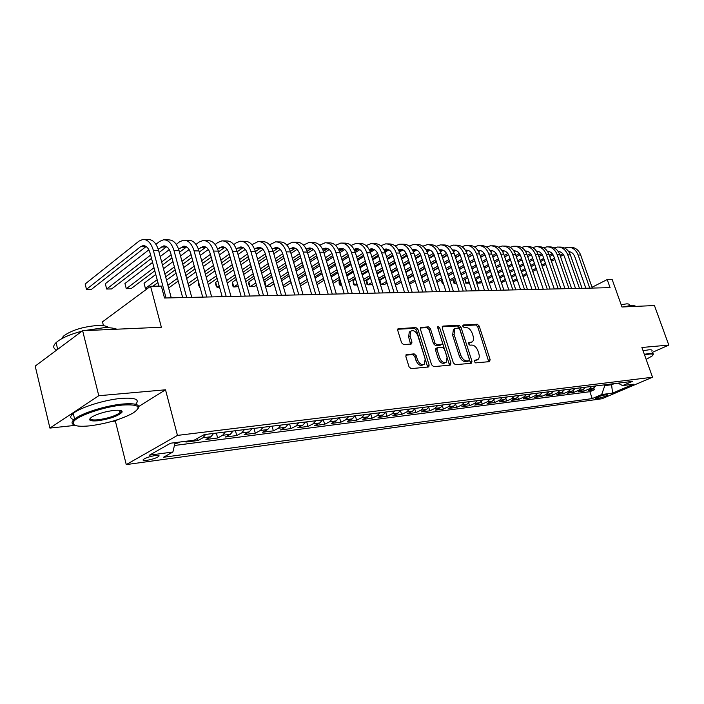 <?xml version="1.0" encoding="UTF-8"?>
<svg xmlns="http://www.w3.org/2000/svg" width="704" height="704" viewBox="0 0 704 704"><rect width="100%" height="100%" fill="white"/><g stroke="black" fill="none" stroke-linecap="round" stroke-linejoin="round"><path stroke-width="1.06" d="M474.302 361.627L475.658 362.886L489.482 361.645L490.151 359.647L479.16 326.022L477.259 324.236L463.382 324.984L462.889 326.348L464.235 327.615L466.057 327.518C468.723 327.73 470.774 329.657 472.208 333.274L473.123 336.09C473.889 338.738 473.616 340.666 472.287 341.88L468.758 342.654L468.574 343.93L469.929 345.189L471.742 345.057C474.408 345.242 476.458 347.151 477.902 350.794L478.826 353.628C479.618 356.374 479.31 358.354 477.91 359.577L474.505 360.316L474.302 361.627M146.802 460.346C151.95 459.474 155.883 458.207 158.585 456.562C159.817 455.479 158.752 455.136 155.39 455.514C150.242 456.386 146.291 457.644 143.554 459.298C142.305 460.398 143.396 460.75 146.802 460.346M406.701 354.42L405.847 356.55L409.015 366.758L411.127 368.65L428.815 366.916L429.123 364.998L417.938 329.428L415.879 327.545L398.015 328.75L397.778 330.554L401.57 342.769L403.674 344.67L411.673 343.93L411.946 342.074L410.062 336.072L410.731 331.206C413.494 329.806 415.853 331.267 417.824 335.597L425.19 359.049L424.38 364.162C421.643 365.394 419.329 363.906 417.454 359.682L416.214 355.731L414.128 353.848L406.014 354.781M652.282 352.405L668.8 345.092L654.447 305.554L621.966 306.988L612.163 279.497L607.2 279.567L610.078 287.663L164.507 298.003L161.339 286.106L150.55 286.264L102.494 321.816L103.47 325.697M138.767 406.472L165.519 389.796L98.78 395.727L82.632 330.704L161.366 327.246L150.55 286.264M165.519 389.796L177.452 435.406L652.538 377.23L601.929 398.763L126.262 464.596L177.452 435.406M668.8 345.092L641.898 347.486L652.538 377.23M453.367 362.877L455.356 364.698L471.258 363.273L471.97 361.24L460.909 327.034L458.973 325.222L443.01 326.084L442.244 328.073L453.367 362.877M450.199 365.156L433.673 366.634L431.622 364.778L420.438 329.287L420.684 327.492L428.41 326.867L430.434 328.733L434.94 342.936L436.955 344.793L442.121 344.265L442.394 342.426L437.712 327.738L437.879 326.489L439.648 327.633L450.956 363.088L450.199 365.156M98.78 395.727L49.914 428.085L35.2 366.098L82.632 330.704M174.9 443.467L177.769 443.098L177.566 442.323M187.792 441.021L185.935 442.05L198.009 440.51L197.437 438.372M205.647 434.43L202.99 437.747L210.927 436.744L205.938 439.49L217.659 437.994L216.339 433.101M225.333 431.983L222.666 435.257L230.375 434.289L225.359 437.008L236.755 435.547L235.435 430.725M244.455 429.598L241.78 432.846L249.278 431.895L244.235 434.588L255.314 433.171L253.994 428.419M263.05 427.293L260.357 430.496L267.643 429.572L262.592 432.238L273.363 430.857L272.043 426.175M281.116 425.049L278.423 428.208L285.507 427.31L280.438 429.95L290.919 428.613L289.608 423.993M298.698 422.858L295.988 425.99L302.878 425.11L297.81 427.733L308.009 426.422L306.698 421.863M315.797 420.737L313.086 423.826L319.792 422.972L314.714 425.568L324.641 424.292L323.33 419.795M332.446 418.669L329.727 421.722L336.257 420.895L331.17 423.456L340.842 422.224L339.539 417.789M348.647 416.654L345.928 419.672L352.29 418.862L347.204 421.406L356.62 420.2L355.318 415.826M364.434 414.691L361.715 417.674L367.91 416.891L362.824 419.408L372.002 418.229L370.709 413.908M379.817 412.782L377.098 415.73L383.134 414.964L378.048 417.454L386.998 416.31L385.757 412.236M394.812 410.916L392.084 413.829L397.98 413.09L392.885 415.554L401.614 414.436L400.453 410.652M409.429 409.094L406.71 411.981L412.447 411.259L407.361 413.706L415.879 412.614L414.788 409.077M423.685 407.326L420.966 410.177L426.571 409.473L421.485 411.893L429.792 410.828L428.762 407.528M437.598 405.601L434.878 408.417L440.343 407.73L435.266 410.133L443.379 409.094L442.402 405.997M451.167 403.911L448.457 406.701L453.79 406.023L448.721 408.408L456.641 407.396L455.717 404.483M464.42 402.266L461.71 405.029L466.919 404.369L461.859 406.727L469.594 405.733L468.714 402.987M477.365 400.655L474.654 403.392L479.741 402.741L474.69 405.082L482.249 404.114L481.413 401.518M490.002 399.089L487.291 401.79L492.272 401.157L487.23 403.48L494.613 402.53L493.812 400.074M502.348 397.549L499.646 400.224L504.513 399.608L499.479 401.905L506.695 400.981L505.93 398.649M514.413 396.053L511.72 398.702L516.472 398.094L511.456 400.374L518.514 399.467L517.774 397.25M526.214 394.583L523.521 397.206L528.167 396.616L523.16 398.878L530.059 397.989L529.355 395.868M537.75 393.149L535.066 395.745L539.607 395.173L534.618 397.408L541.367 396.546L540.69 394.522M549.032 391.75L546.348 394.319L550.801 393.756L545.82 395.974L552.42 395.129L551.769 393.184M560.067 390.377L557.392 392.92L561.748 392.374L556.776 394.574L563.244 393.738L562.61 391.882M570.865 389.03L568.198 391.556L572.458 391.019L567.503 393.193L573.83 392.383L573.223 390.597M581.434 387.719L578.776 390.218L582.947 389.69L578.01 391.855L584.206 391.054L589.134 388.907L591.782 386.434M583.616 389.338L584.206 391.054M606.892 394.689L604.718 394.979C600.741 395.815 597.661 396.906 595.478 398.262L598.594 398.226C602.562 397.39 605.634 396.29 607.798 394.944L606.892 394.689M175.094 442.64L172.911 452.003L163.434 457.274L592.249 398.596L601.674 394.557L604.806 385.598L604.551 384.85M172.911 452.003L149.494 455.145L170.57 443.212L194.137 440.211L204.213 434.606L632.394 381.383L622.565 385.598L633.389 384.217L612.568 393.096L601.674 394.557M174.434 445.482L589.882 391.706L594.361 389.761L588.289 390.535L593.217 388.388L595.857 385.924M578.776 390.218L573.83 392.383M568.198 391.556L563.244 393.738M557.392 392.92L552.42 395.129M546.348 394.319L541.367 396.546M535.066 395.745L530.059 397.989M523.521 397.206L518.514 399.467M511.72 398.702L506.695 400.981M499.646 400.224L494.613 402.53M487.291 401.79L482.249 404.114M474.654 403.392L469.594 405.733M461.71 405.029L456.641 407.396M448.457 406.701L443.379 409.094M434.878 408.417L429.792 410.828M420.966 410.177L415.879 412.614M406.71 411.981L401.614 414.436M392.084 413.829L386.998 416.31M377.098 415.73L372.002 418.229M361.715 417.674L356.62 420.2M345.928 419.672L340.842 422.224M329.727 421.722L324.641 424.292M313.086 423.826L308.009 426.422M295.988 425.99L290.919 428.613M278.423 428.208L273.363 430.857M260.357 430.496L255.314 433.171M241.78 432.846L236.755 435.547M222.666 435.257L217.659 437.994M202.99 437.747L198.009 440.51M179.626 442.059L177.769 443.098M604.806 385.598L611.767 384.727L614.302 383.636M611.503 383.979L612.568 393.096M111.786 421.45L115.359 421.062L126.262 464.596M49.914 428.085L75.099 425.383M607.2 279.567L592.02 287.276M593.789 388.098L594.361 389.761M589.882 391.706L592.249 398.596M618.077 383.17L622.565 385.598M582.947 389.69L585.596 387.2M572.458 391.019L575.115 388.502M561.748 392.374L564.414 389.84M550.801 393.756L553.476 391.195M539.607 395.173L542.291 392.586M528.167 396.616L530.86 394.002M516.472 398.094L519.165 395.463M504.513 399.608L507.206 396.942M492.272 401.157L494.974 398.464M479.741 402.741L482.451 400.022M466.919 404.369L469.638 401.614M453.79 406.023L456.509 403.251M440.343 407.73L443.062 404.914M426.571 409.473L429.29 406.63M412.447 411.259L415.175 408.382M397.98 413.09L400.699 410.186M383.134 414.964L385.862 412.025M367.91 416.891L370.638 413.917M352.29 418.862L355.018 415.862M336.257 420.895L338.976 417.859M319.792 422.972L322.511 419.901M302.878 425.11L305.589 422.004M285.507 427.31L288.209 424.169M267.643 429.572L270.336 426.386M249.278 431.895L251.962 428.674M230.375 434.289L233.05 431.024M210.927 436.744L213.585 433.435M115.359 421.062L117.577 419.681M474.223 360.862L477.145 359.955M471.451 342.311L468.486 343.218M488.761 361.715L477.726 326.77L475.834 324.984L462.792 325.697M470.562 363.334L459.474 327.8L457.53 325.987L442.174 326.823M468.934 360.721L469.427 359.295L459.721 329.217L458.357 327.95L454.846 328.671L454.062 334.4L460.715 355.098C462.185 358.811 464.27 360.738 466.998 360.888L468.934 360.721L467.852 361.258M454.652 328.856L453.411 329.437L452.619 335.157L454.062 334.4M467.474 361.451L465.538 361.618C462.81 361.478 460.724 359.55 459.263 355.837L452.619 335.157M420.376 328.011L426.967 327.65L428.41 326.867M441.804 344.432L440.167 345.224L435.503 345.558L433.488 343.702L428.991 329.516L426.967 327.65M449.539 365.218L437.65 327.501M439.639 357.764C441.443 361.847 443.661 363.326 446.283 362.208L447.084 357.157L444.497 349.026L442.49 347.186L437.316 347.723L437.043 349.58L439.639 357.764L438.178 358.512C439.982 362.586 442.2 364.074 444.822 362.956L445.491 362.613M436.19 348.313L435.582 350.337L437.043 349.58M438.178 358.512L435.582 350.337M423.465 364.628L422.91 364.91C420.174 366.15 417.859 364.663 415.985 360.448L414.753 356.497L412.667 354.614L405.821 355.15M410.362 331.408L409.288 331.998L408.619 336.855L410.062 336.072M410.538 344.203L408.619 336.855M427.689 367.171L416.495 330.22L414.436 328.337L397.725 329.252M569.298 247.254L570.469 247.28C575.186 247.271 578.582 249.841 580.668 255.006L592.31 288.077M564.696 248.037L567.908 247.227C572.625 247.218 576.03 249.806 578.116 254.98L589.767 288.138M585.834 288.226L574.798 256.749C573.566 253.607 571.534 251.882 568.691 251.583L568.894 251.592M569.712 251.733L568.938 251.944M562.795 253.766L560.032 255.262M554.462 258.28L551.03 260.146M545.389 263.208L541.807 265.153M536.096 268.25L532.365 270.274M526.583 273.407L522.694 275.519M516.842 278.696L512.794 280.896M563.543 254.778L560.446 256.45M554.875 259.468L551.434 261.334M545.794 264.387L542.212 266.332M536.501 269.421L532.77 271.445M526.979 274.578L523.09 276.681M517.229 279.858L513.181 282.049M646.158 359.392L652.062 356.022C653.937 354.42 653.11 353.76 649.572 354.059L644.556 354.904M644.345 354.323L649.81 353.39C652.828 353.126 653.919 353.558 653.101 354.693M622.846 306.944L632.535 305.228L636.222 306.354M621.148 304.709L626.542 303.873C628.76 303.802 629.605 304.26 629.068 305.237M643.078 350.777L648.542 349.853C651.561 349.598 652.661 350.046 651.842 351.19M89.804 425.85C106.841 423.562 121.167 419.364 132.766 413.239C142.305 406.842 138.89 404.114 122.531 405.046C104.183 406.595 76.586 416.046 73.559 421.775C71.79 425.674 77.211 427.038 89.804 425.85M73.929 424.776C72.019 423.949 71.562 422.743 72.565 421.159L74.615 419.065C81.629 413.142 106.269 405.434 122.76 404.017C135.59 403.049 140.659 404.633 137.958 408.76M97.768 420.79C89.206 421.388 87.428 419.998 92.435 416.627C98.446 413.53 105.679 411.453 114.136 410.388C120.164 409.886 122.742 410.564 121.871 412.421C117.735 416.196 109.701 418.977 97.768 420.79M90.191 418.246C90.015 419.769 92.611 420.279 97.979 419.786C107.624 418.431 114.963 416.099 120.006 412.773L120.903 411.822L120.868 410.59M83.978 330.642L103.497 327.765C109.446 327.536 113.872 328.011 116.776 329.199M61.758 338.694L63.386 336.204C71.157 330.361 82.491 326.797 97.39 325.494C103.453 325.301 107.246 326.058 108.768 327.756M73.894 419.663C69.872 418.519 69.661 416.442 73.242 413.415C80.238 407.431 104.852 399.74 121.334 398.385C135.291 397.461 140.061 399.423 135.643 404.29M122.091 411.585L121.114 411.954M120.692 412.113L119.909 412.403M56.144 350.469L64.108 344.52M56.514 349.994C52.941 348.313 52.8 345.858 56.074 342.628C61.081 338.237 69.749 334.4 82.086 331.109M558.923 247.069L560.146 247.086C564.872 247.078 568.278 249.682 570.372 254.892L582.067 288.314M554.233 247.887L557.524 247.042C562.258 247.034 565.673 249.638 567.767 254.866L579.471 288.376M575.529 288.464L564.441 256.661C563.174 253.422 561.088 251.68 558.175 251.425M559.363 251.592L558.457 251.856M552.279 253.713L549.349 255.306M543.726 258.386L540.153 260.339M534.459 263.454L530.737 265.487M524.964 268.638L521.083 270.758M515.24 273.953L511.201 276.17M505.278 279.4L501.072 281.706M501.389 282.665L505.683 280.597M553.027 254.76L549.78 256.529M544.148 259.6L540.575 261.554M534.873 264.669L531.15 266.702M525.378 269.843L521.497 271.964M515.645 275.158L511.606 277.367M548.328 246.866L549.595 246.893C554.338 246.884 557.762 249.515 559.865 254.778L571.613 288.561M543.558 247.738L546.929 246.84C551.672 246.831 555.095 249.471 557.207 254.751L568.964 288.622M565.004 288.71L553.872 256.564C552.57 253.229 550.422 251.469 547.43 251.275L547.923 251.302M548.794 251.451L547.765 251.777M541.534 253.66L538.446 255.358M532.761 258.491L529.047 260.542M523.292 263.71L519.42 265.848M513.586 269.06L509.555 271.278M503.65 274.534L499.444 276.848M493.46 280.148L489.086 282.559M489.183 282.858L491.225 282.832L493.865 281.371M542.282 254.742L538.877 256.617M533.192 259.75L529.47 261.791M523.714 264.959L519.842 267.089M514.008 270.301L509.969 272.518M504.064 275.766L499.858 278.08M537.504 246.673L538.833 246.699C543.585 246.682 547.017 249.339 549.129 254.663L560.93 288.807M532.646 247.588L536.105 246.646C540.866 246.638 544.298 249.295 546.41 254.637L558.228 288.869M554.259 288.957L543.074 256.467C541.728 253.026 539.519 251.249 536.466 251.126M537.997 251.31L536.835 251.698M530.552 253.607L527.296 255.42M521.558 258.606L517.695 260.753M511.878 263.991L507.857 266.226M501.961 269.5L497.772 271.823M491.797 275.141L487.432 277.57M481.378 280.931L477.567 283.052L480.33 283.008L481.791 282.19M531.309 254.734L527.745 256.714M521.998 259.899L518.126 262.046M512.31 265.267L508.288 267.502M502.383 270.776L498.194 273.099M492.219 276.408L487.846 278.837M476.309 279.215L477.567 283.052L476.599 282.77M476.247 279.25L475.966 280.861M526.451 246.47L527.833 246.497C532.602 246.479 536.043 249.172 538.164 254.549L550.018 289.062M521.497 247.438L525.043 246.444C529.813 246.435 533.262 249.119 535.383 254.522L547.254 289.124M543.268 289.212L532.039 256.37C530.649 252.824 528.387 251.029 525.254 250.976L526.046 250.994M526.97 251.161L525.668 251.627M519.341 253.563L515.909 255.482M510.101 258.738L506.088 260.99M500.21 264.282L496.03 266.622M490.072 269.966L485.716 272.404M479.679 275.792L475.138 278.335M469.014 281.758L466.391 283.228L469.436 283.061M520.089 254.734L516.358 256.819M510.55 260.066L506.537 262.31M500.658 265.602L496.47 267.942M490.512 271.278L486.147 273.715M480.102 277.094L475.561 279.629M465.098 279.286L466.391 283.228L465.274 282.902L465.08 279.294M515.152 246.259L516.595 246.286C521.374 246.277 524.832 248.987 526.962 254.426L538.868 289.318M510.11 247.28L513.744 246.233C518.531 246.224 521.99 248.943 524.119 254.399L536.034 289.379M532.048 289.476L520.766 256.274C519.341 252.622 517.026 250.809 513.823 250.826L513.806 250.826M515.706 251.011L514.263 251.557M507.874 253.519L504.266 255.561M498.397 258.878L494.226 261.237M488.286 264.59L483.938 267.054M477.91 270.459L473.387 273.011M467.28 276.47L462.554 279.136M456.368 282.63L454.986 283.413L456.614 283.386M508.631 254.734L504.724 256.934M498.863 260.242L494.683 262.601M488.734 265.954L484.387 268.409M478.359 271.806L473.827 274.366M467.72 277.807L462.994 280.474M453.675 279.382L454.986 283.413L453.886 283.078L453.358 281.477L453.675 279.382L455.057 278.599M461.234 275.088L465.942 272.404M472.041 268.937L476.564 266.367M482.574 262.944L486.913 260.471M492.844 257.101L496.927 254.778M502.63 251.53L503.254 251.178M503.606 246.048L505.111 246.074C509.907 246.066 513.374 248.811 515.504 254.302L527.463 289.582M498.467 247.13L502.198 246.022C506.994 246.013 510.462 248.758 512.609 254.276L524.577 289.652M520.573 289.74L509.238 256.168C507.813 252.481 505.49 250.642 502.278 250.659L502.102 250.677M504.196 250.862L502.603 251.495M496.162 253.484L492.36 255.649M486.429 259.028L482.099 261.501M476.089 264.924L471.566 267.502M465.476 270.978L460.768 273.662M454.59 277.182L449.689 279.981M496.91 254.742L492.835 257.066M486.904 260.436L482.566 262.909M476.546 266.323L472.032 268.902M465.934 272.369L461.226 275.044M455.039 278.564L450.129 281.362M442.024 279.532L443.335 283.598L442.253 283.263L441.725 281.644L442.112 279.479M448.36 275.889L453.262 273.082M459.422 269.544L464.121 266.842M470.202 263.358L474.716 260.762M480.709 257.321L484.986 254.866M490.75 251.557L492.034 250.818M491.814 245.828L493.372 245.863C498.177 245.846 501.653 248.618 503.8 254.179L515.803 289.854M486.561 246.981L490.398 245.81C495.202 245.793 498.687 248.574 500.834 254.153L512.855 289.925M508.834 290.013L497.455 256.062C496.021 252.331 493.698 250.483 490.477 250.501L490.134 250.527M492.43 250.703L490.688 251.451M484.176 253.44L480.19 255.737M474.197 259.186L469.682 261.782M463.61 265.276L458.911 267.986M452.751 271.533L447.858 274.349M441.61 277.939L436.515 280.878M484.933 254.751L480.674 257.198M474.672 260.647L470.166 263.234M464.086 266.728L459.386 269.421M453.218 272.958L448.325 275.774M442.068 279.365L436.964 282.295M435.186 276.751L440.273 273.794M446.512 270.186L451.396 267.353M457.547 263.789L462.229 261.078M468.292 257.558L472.762 254.971M478.597 251.592L480.401 250.545L478.5 251.398M479.741 245.608L481.369 245.643C486.182 245.626 489.676 248.433 491.832 254.056L503.888 290.127M474.39 246.822L478.324 245.582C483.146 245.573 486.631 248.38 488.796 254.021L500.861 290.198M496.839 290.294L485.408 255.957C483.974 252.19 481.642 250.307 478.412 250.325L477.902 250.386M471.918 253.414L467.729 255.842M461.674 259.371L456.993 262.09M450.842 265.654L445.966 268.497M439.736 272.114L434.641 275.07M428.322 278.74L423.016 281.829M472.674 254.778L468.23 257.356M462.167 260.867L457.477 263.586M451.326 267.15L446.442 269.975M440.211 273.592L435.116 276.54M428.798 280.21L423.482 283.29M421.696 277.658L426.985 274.56M433.294 270.864L438.372 267.898M444.594 264.255L449.46 261.404M455.594 257.822L460.249 255.094M466.171 251.636L468.23 250.43M467.403 245.388L469.093 245.414C473.924 245.397 477.418 248.239 479.582 253.924L491.691 290.409M461.947 246.673L465.986 245.362C470.818 245.344 474.311 248.186 476.476 253.889L488.594 290.479M484.563 290.576L473.088 255.851C471.645 252.032 469.304 250.14 466.066 250.158L465.388 250.246M468.09 250.386L466.03 251.354M459.386 253.387L454.986 255.966M448.862 259.556L443.995 262.416M437.782 266.059L432.705 269.034M426.404 272.738L421.115 275.836M414.718 279.594L409.2 282.823M409.622 284.143L415.202 281.107M460.134 254.804L455.497 257.514M449.363 261.105L444.497 263.956M438.275 267.599L433.198 270.565M426.888 274.261L421.599 277.358M407.871 278.617L413.38 275.361M419.76 271.594L425.04 268.47M431.332 264.757L436.392 261.765M442.596 258.104L447.445 255.235M453.455 251.689L455.778 250.316M454.784 245.15L456.544 245.186C461.375 245.168 464.886 248.037 467.051 253.792L479.204 290.699M449.205 246.514L453.358 245.124C458.198 245.106 461.701 247.984 463.874 253.757L476.045 290.778M471.997 290.866L460.486 255.737C459.034 251.882 456.685 249.955 453.446 249.982L452.584 250.105M455.506 250.219L453.27 251.31M446.556 253.361L441.945 256.089M435.75 259.767L430.69 262.768M424.406 266.49L419.126 269.614M412.755 273.398L407.255 276.654M400.778 280.491L395.05 283.888M395.199 284.381L397.399 284.346L401.271 282.049M447.295 254.839L442.464 257.699M436.26 261.36L431.2 264.352M424.908 268.074L419.637 271.198M413.248 274.965L407.748 278.221M393.712 279.638L399.441 276.223M405.9 272.369L411.391 269.086M417.754 265.294L423.016 262.152M429.29 258.403L434.342 255.394M440.431 251.75L443.036 250.202M441.866 244.913L443.696 244.948C448.545 244.93 452.056 247.834 454.23 253.651L466.435 290.998M436.172 246.365L440.44 244.886C445.289 244.869 448.8 247.782 450.982 253.616L463.188 291.069M459.14 291.166L447.586 255.622C446.125 251.715 443.775 249.779 440.528 249.797L439.49 249.973M442.631 250.052L440.202 251.275M433.418 253.343L428.595 256.238M422.33 259.987L417.067 263.138M410.705 266.948L405.222 270.23M398.772 274.094L393.052 277.526M386.505 281.442L381.234 284.601L384.498 284.548L387.006 283.052M434.157 254.883L429.123 257.893M422.858 261.642L417.586 264.783M411.224 268.585L405.742 271.858M399.282 275.722L393.562 279.136M380.31 284.275L381.234 284.601L379.896 280.306L385.158 277.13M391.697 273.187L397.408 269.746M403.841 265.857L409.314 262.557M415.659 258.729L420.913 255.57M427.099 251.838L429.986 250.096M379.896 280.306L379.72 282.366M428.639 244.675L430.549 244.71C435.398 244.684 438.918 247.623 441.109 253.51L453.358 291.298M422.822 246.206L427.214 244.649C432.071 244.622 435.591 247.57 437.782 253.475L450.032 291.377M445.975 291.474L434.377 255.508C432.916 251.557 430.558 249.594 427.31 249.612L426.078 249.85M429.449 249.885L426.835 251.24M419.971 253.334L414.92 256.397M408.575 260.234L403.11 263.542M396.678 267.441L390.975 270.89M384.446 274.842L378.506 278.441M371.87 282.454L367.972 284.812L371.316 284.759L372.381 284.117M420.702 254.945L415.466 258.104M409.121 261.941L403.647 265.241M397.214 269.13L391.503 272.571M384.974 276.522L379.016 280.113M366.643 280.474L367.972 284.812L366.995 284.451L366.643 280.474L370.524 278.098M377.142 274.067L383.082 270.442M389.594 266.473L395.287 263.006M401.702 259.09L407.158 255.763M413.442 251.926L416.627 249.99M415.105 244.42L417.085 244.464C421.951 244.438 425.48 247.412 427.671 253.37L439.965 291.614M409.156 246.057L413.67 244.394C418.537 244.376 422.066 247.35 424.257 253.334L436.559 291.694M432.494 291.782L420.851 255.385C419.39 251.39 417.032 249.401 413.776 249.427L412.35 249.726M415.95 249.709L413.134 251.222M406.199 253.334L400.91 256.573M394.495 260.498L388.819 263.974M382.307 267.96L376.376 271.594M369.767 275.634L363.581 279.426M356.866 283.536L354.42 285.032L357.315 284.988M406.921 255.015L401.474 258.342M395.05 262.258L389.365 265.734M382.853 269.711L376.922 273.328M370.304 277.367L364.109 281.151M353.082 280.641L354.42 285.032L353.461 284.671L353.082 280.641L355.529 279.127M362.226 275L368.394 271.19M374.994 267.124L380.908 263.472M387.402 259.468L393.078 255.974M399.45 252.041L402.943 249.894M401.236 244.165L403.304 244.209C408.17 244.182 411.708 247.192 413.908 253.22L426.237 291.931M395.155 245.907L399.81 244.147C404.677 244.121 408.214 247.13 410.414 253.185L422.761 292.01M418.686 292.107L407 255.262C405.53 251.214 403.172 249.207 399.907 249.234L398.288 249.603M402.134 249.533L399.098 251.205M392.084 253.334L386.558 256.766M380.072 260.779L374.158 264.44M367.576 268.523L361.407 272.342M354.719 276.487L348.286 280.465M341.484 284.68L340.551 285.261L341.66 285.243M392.797 255.094L387.13 258.597M380.635 262.601L374.722 266.253M368.13 270.327L361.962 274.138M355.265 278.274L348.823 282.251M339.214 280.808L340.551 285.261L339.618 284.891L339.082 283.114L339.214 280.808L340.146 280.227M346.931 275.994L353.346 271.99M360.026 267.828L366.177 263.982M372.75 259.882L378.646 256.203M385.106 252.173L388.916 249.797M387.042 243.91L389.189 243.945C394.055 243.927 397.593 246.963 399.802 253.07L412.183 292.257M380.811 245.758L385.607 243.883C390.474 243.857 394.02 246.91 396.229 253.026L408.61 292.336M404.536 292.433L392.814 255.138C391.345 251.046 388.969 249.005 385.713 249.031L383.891 249.498M387.974 249.348L384.718 251.196M377.626 253.352L371.844 256.978M365.279 261.087L359.137 264.942M352.466 269.122L346.06 273.143M339.284 277.385L332.596 281.582M378.33 255.191L372.434 258.87M365.86 262.979L359.718 266.825M353.038 270.996L346.623 275M339.847 279.242L333.15 283.422M325.477 285.12L324.922 283.272M331.232 277.059L337.911 272.844M344.67 268.576L351.067 264.537M357.729 260.33L363.854 256.458M370.401 252.331L374.546 249.709M372.486 243.637L374.722 243.681C379.597 243.654 383.143 246.734 385.352 252.912L397.769 292.591M366.106 245.608L371.052 243.61C375.927 243.593 379.474 246.673 381.682 252.877L394.108 292.67M390.034 292.767L378.277 255.006C376.798 250.862 374.422 248.802 371.158 248.829L369.125 249.401M373.463 249.172L369.978 251.196M362.798 253.378L356.761 257.206M350.117 261.422L343.728 265.478M336.978 269.764L330.317 273.997M323.453 278.353L316.492 282.77M363.493 255.297L357.368 259.169M350.715 263.384L344.326 267.423M337.568 271.7L330.889 275.924M324.025 280.271L317.055 284.68M315.128 278.203L322.08 273.759M328.926 269.386L335.579 265.126M342.32 260.823L348.691 256.74M355.318 252.498L359.814 249.63M357.57 243.364L359.894 243.408C364.769 243.382 368.324 246.497 370.542 252.754L382.994 292.934M351.032 245.458L356.136 243.338C361.011 243.311 364.558 246.435 366.775 252.718L379.236 293.022M375.162 293.11L363.37 254.874C361.882 250.677 359.515 248.591 356.242 248.618L353.998 249.313M358.6 248.978L354.869 251.205M347.591 253.414L341.299 257.462M334.567 261.791L327.923 266.059M321.094 270.459L314.151 274.912M307.208 279.382L299.957 284.038M300.511 285.903L307.798 281.371M348.286 255.42L341.915 259.503M335.183 263.815L328.53 268.074M321.693 272.466L314.75 276.91M298.602 279.426L305.835 274.745M312.77 270.248L319.686 265.769M326.506 261.342L333.142 257.048M339.847 252.701L344.705 249.559M342.267 243.082L344.696 243.135C349.571 243.1 353.126 246.259 355.353 252.595L367.84 293.286M335.57 245.318L340.833 243.056C345.708 243.03 349.263 246.198 351.49 252.551L363.986 293.374M359.902 293.471L348.075 254.742C346.597 250.492 344.221 248.38 340.956 248.406L338.483 249.242M343.358 248.794L339.363 251.222M331.998 253.466L325.424 257.743M318.622 262.178L311.705 266.684M304.788 271.198L297.563 275.898M290.532 280.491L282.99 285.402M283.219 286.185L285.595 286.141L291.13 282.55M332.684 255.561L326.066 259.864M319.246 264.29L312.33 268.778M305.404 273.275L298.179 277.974M281.635 280.738L289.159 275.792M296.182 271.181L303.38 266.455M310.288 261.914L317.187 257.391M323.981 252.93L329.208 249.498M326.586 242.801L329.111 242.845C333.986 242.818 337.533 246.013 339.768 252.428L352.29 293.647M319.704 245.177L325.151 242.774C330.026 242.739 333.573 245.942 335.808 252.384L348.339 293.735M344.256 293.832L332.402 254.602C330.906 250.298 328.53 248.16 325.274 248.186L322.573 249.181M327.721 248.6L323.453 251.258M315.99 253.528L309.144 258.051M302.245 262.61L295.055 267.362M288.05 271.99L280.535 276.954M273.407 281.67L266.156 286.458L270.09 286.396L274.023 283.809M316.686 255.719L309.795 260.251M302.896 264.801L295.698 269.535M288.675 274.155L281.16 279.11M264.801 281.741L266.156 286.458L265.364 286.062L264.801 281.741L272.034 276.927M279.154 272.184L286.642 267.194M293.638 262.539L300.81 257.761M307.692 253.176L313.298 249.445M310.482 242.502L313.113 242.554C317.988 242.519 321.543 245.758 323.778 252.252L336.327 294.017M303.424 245.045L309.056 242.475C313.922 242.449 317.478 245.687 319.713 252.208L332.279 294.105M328.187 294.202L316.307 254.461C314.82 250.096 312.444 247.931 309.179 247.958L306.24 249.137M311.678 248.398L307.12 251.31M299.561 253.607L292.424 258.394M285.437 263.076L277.957 268.092M270.855 272.853L263.041 278.098M255.816 282.938L250.184 286.713L254.214 286.651L256.45 285.155M300.256 255.895L293.093 260.682M286.106 265.346L278.617 270.354M271.506 275.097L263.683 280.324M248.829 281.943L250.184 286.713L249.427 286.317L248.882 284.407L248.829 281.943L254.443 278.142M261.659 273.266L269.456 267.995M276.54 263.208L284.002 258.166M290.972 253.458L296.974 249.41M293.964 242.202L296.701 242.246C301.576 242.22 305.122 245.494 307.366 252.076L319.95 294.395M286.713 244.913L292.538 242.176C297.396 242.141 300.951 245.423 303.195 252.032L315.779 294.492M311.705 294.589L299.79 254.311C298.302 249.894 295.926 247.702 292.662 247.729L289.467 249.093M295.222 248.195L290.356 251.372M282.691 253.704L275.255 258.773M268.18 263.586L260.392 268.884M253.202 273.777L245.062 279.321M237.732 284.302L233.807 286.977L238.383 286.607M283.395 256.089L275.942 261.149M268.866 265.945L261.07 271.234M253.862 276.118L245.714 281.635M232.452 282.146L233.807 286.977L233.086 286.572L232.54 284.645L232.452 282.146L236.368 279.453M243.681 274.437L251.803 268.866M258.975 263.947L266.746 258.614M273.803 253.774L280.201 249.383M277.006 241.886L279.858 241.938C284.715 241.903 288.27 245.221 290.514 251.9L303.116 294.782M269.544 244.798L275.572 241.859C280.43 241.824 283.985 245.159 286.229 251.856L298.839 294.888M294.765 294.976L282.832 254.162C281.336 249.682 278.969 247.465 275.713 247.491L272.246 249.066M278.318 247.993L273.126 251.46M265.364 253.827L257.611 259.186M250.448 264.132L242.343 269.738M235.057 274.78L226.582 280.641M219.155 285.771L217.017 287.25L219.551 287.206M266.077 256.318L258.324 261.659M251.152 266.596L243.038 272.184M235.734 277.209L227.251 283.052M215.662 282.357L217.017 287.25L215.785 284.882L215.662 282.357L217.791 280.87M225.201 275.704L233.658 269.808M240.926 264.739L249.014 259.107M256.159 254.126L262.979 249.374M259.582 241.569L262.557 241.622C267.406 241.586 270.952 244.948 273.205 251.715L285.833 295.187M251.909 244.684L258.157 241.542C263.006 241.507 266.552 244.878 268.805 251.671L281.433 295.284M277.367 295.381L265.417 254.003C263.921 249.471 261.545 247.218 258.298 247.245L254.549 249.049M260.964 247.79L255.429 251.566M247.553 253.968L239.483 259.635M232.223 264.739L223.793 270.67M216.401 275.862L207.574 282.066M248.292 256.564L240.214 262.214M232.945 267.3L224.506 273.214M217.105 278.388L208.261 284.574M198.44 282.568L199.804 287.531L198.607 285.129L198.686 282.392M206.193 277.077L215.002 270.829M222.376 265.61L230.798 259.644M238.031 254.514L245.274 249.383M241.683 241.243L244.781 241.296C249.621 241.261 253.167 244.666 255.411 251.522L268.066 295.601M233.781 244.578L236.342 242.73L240.266 241.217C245.098 241.173 248.644 244.596 250.888 251.478L263.542 295.706M259.477 295.794L247.518 253.845C246.013 249.251 243.646 246.963 240.407 246.998L236.359 249.049M243.135 247.579L237.23 251.698M229.24 254.135L220.845 260.137M213.497 265.399L204.706 271.674M197.217 277.033L188.021 283.606M230.006 256.846L221.602 262.821M214.236 268.066L205.436 274.331M197.938 279.664L188.725 286.22M186.648 278.555L195.826 271.946M203.298 266.552L212.062 260.234M219.393 254.945L227.075 249.41M223.291 240.9L226.512 240.962C231.343 240.918 234.881 244.376 237.134 251.328L249.788 296.023M215.142 244.49L217.958 242.422L221.874 240.874C226.697 240.83 230.234 244.306 232.478 251.275L245.142 296.129M241.094 296.226L229.117 253.686C227.621 249.022 225.254 246.708 222.024 246.743L217.65 249.066M224.814 247.368L218.53 251.847M210.417 254.329L201.678 260.691M194.225 266.112L185.073 272.774M177.478 278.3L167.895 285.278M211.209 257.154L202.453 263.498M194.99 268.902L185.83 275.537M178.218 281.054L168.626 288.006M166.531 280.174L176.088 273.152M183.665 267.59L192.799 260.894M200.226 255.438L208.366 249.462M204.371 240.557L207.742 240.618C212.546 240.574 216.075 244.077 218.328 251.126L231 296.454M195.976 244.411L199.065 242.097L202.963 240.53C207.768 240.486 211.297 243.998 213.541 251.073L226.222 296.569M222.174 296.666L210.197 253.519C208.692 248.785 206.334 246.435 203.122 246.479L198.405 249.102M205.973 247.157L199.294 252.023M191.057 254.549L181.958 261.298M174.398 266.904L164.868 273.97M157.168 279.682L145.402 288.402L147.708 288.367M191.866 257.506L182.758 264.229M175.19 269.817L165.642 276.857M157.925 282.55L152.944 286.229M144.047 283.246L145.402 288.402L144.047 283.246L155.778 274.472M163.469 268.726L172.973 261.606M180.514 255.974L189.103 249.55M184.914 240.196L188.426 240.258C193.213 240.214 196.733 243.769 198.986 250.923L211.666 296.903M176.246 244.35L179.634 241.762L183.506 240.17C188.294 240.126 191.814 243.69 194.066 250.87L206.738 297.018M202.717 297.114L190.731 253.343C189.235 248.547 186.877 246.162 183.674 246.206L178.605 249.154M186.595 246.937L179.494 252.234M171.134 254.804L161.656 261.967M154 267.758L126.298 288.71L131.12 288.631L154.81 270.811M171.97 257.893L162.474 265.038M124.942 283.483L126.298 288.71L124.942 283.483L152.574 262.407M160.213 256.573L169.286 249.656M164.894 239.826L168.555 239.897C173.325 239.844 176.836 243.452 179.08 250.703L191.761 297.37M155.936 244.306L159.641 241.419L163.495 239.8C168.256 239.756 171.767 243.373 174.011 250.65L186.692 297.484M182.679 297.581L170.694 253.167C169.198 248.301 166.857 245.881 163.662 245.925L158.215 249.234M166.654 246.717L159.122 252.481M150.63 255.086L106.665 289.027L111.619 288.948L151.492 258.333M105.31 283.73L106.665 289.027L105.31 283.73L148.87 249.806M144.285 239.448L148.104 239.518C152.847 239.466 156.341 243.126 158.585 250.492L171.257 297.845M158.884 286.15L150.075 252.982C148.579 248.046 146.238 245.59 143.07 245.634L140.554 246.708L86.486 289.353L85.14 283.985L139.066 241.067L142.894 239.422C147.629 239.378 151.122 243.038 153.366 250.43L166.038 297.968M146.133 246.506L91.582 289.274L86.486 289.353L85.14 283.985M589.134 388.907L593.217 388.388M598.136 396.898L598.594 398.226M596.165 397.795L596.411 398.526M475.147 360.782L476.608 360.052M469.436 343.147L470.879 342.408M475.834 324.984L477.259 324.236M477.726 326.77L479.16 326.022M488.699 360.369L490.151 359.647M442.358 326.427L443.01 326.084M457.53 325.987L458.973 325.222M459.474 327.8L460.909 327.034M470.51 361.97L471.97 361.24M459.263 355.837L460.715 355.098M465.538 361.618L466.998 360.888M420.561 327.633L421.256 327.254M428.991 329.516L430.434 328.733M433.488 343.702L434.94 342.936M435.503 345.558L436.955 344.793M440.167 345.224L441.628 344.467M438.205 328.407L439.648 327.633M449.495 363.818L450.956 363.088M412.667 354.614L414.128 353.848M414.753 356.497L416.214 355.731M415.985 360.448L417.454 359.682M410.494 342.857L411.946 342.074M397.901 328.891L398.64 328.478M414.436 328.337L415.879 327.545M416.495 330.22L417.938 329.428M427.654 365.746L429.123 364.998M580.668 255.006L578.116 254.98M570.372 254.892L567.767 254.866M559.865 254.778L557.207 254.751M549.129 254.663L546.41 254.637M538.164 254.549L535.383 254.522M526.962 254.426L524.119 254.399M515.504 254.302L512.609 254.276M503.8 254.179L500.834 254.153M491.832 254.056L488.796 254.021M478.87 251.178L478.377 251.17M479.582 253.924L476.476 253.889M466.602 251.02L465.846 251.011M467.051 253.792L463.874 253.757M454.045 250.853L453.015 250.835M454.23 253.651L450.982 253.616M441.197 250.686L439.894 250.668M441.109 253.51L437.782 253.475M428.05 250.51L426.448 250.492M427.671 253.37L424.257 253.334M414.586 250.334L412.685 250.307M413.908 253.22L410.414 253.185M400.805 250.149L398.578 250.122M399.802 253.07L396.229 253.026M386.69 249.964L384.12 249.929M385.352 252.912L381.682 252.877M372.231 249.77L369.31 249.735M370.542 252.754L366.775 252.718M357.403 249.577L354.112 249.533M355.353 252.595L351.49 252.551M342.214 249.374L338.527 249.322M339.768 252.428L335.808 252.384M326.63 249.172L322.67 249.119M323.778 252.252L319.713 252.208M310.64 248.961L306.583 248.899M307.366 252.076L303.195 252.032M294.237 248.741L290.074 248.688M290.514 251.9L286.229 251.856M277.402 248.521L273.126 248.459M273.205 251.715L268.805 251.671M260.11 248.292L255.719 248.23M255.411 251.522L250.888 251.478M242.352 248.054L237.838 247.993M237.134 251.328L232.478 251.275M224.101 247.817L219.454 247.755M218.328 251.126L213.541 251.073M205.339 247.562L200.561 247.5M198.986 250.923L194.066 250.87M186.041 247.306L181.13 247.245M179.08 250.703L174.011 250.65M166.188 247.051L161.137 246.981M158.585 250.492L153.366 250.43M145.754 246.778L140.554 246.708M158.286 455.391L158.585 456.562M467.764 361.337L469.049 360.703M453.411 329.437L454.846 328.671M435.864 348.489L437.316 347.723M409.288 331.998L410.731 331.206M73.242 413.415L74.615 419.065M120.006 412.773L119.381 410.3M63.738 337.656L63.386 336.204M56.074 342.628L57.587 348.867M120.903 411.822L121.871 412.421M73.559 421.775L72.565 421.159M537.099 251.152L536.474 251.143M514.756 250.835L513.823 250.826M503.21 250.677L502.278 250.659M491.418 250.51L490.477 250.501M479.354 250.342L478.412 250.325M467.016 250.166L466.066 250.158M454.388 249.99L453.446 249.982M441.478 249.814L440.528 249.797M428.252 249.63L427.31 249.612M414.718 249.436L413.776 249.427M400.858 249.242L399.907 249.234M386.663 249.04L385.713 249.031M372.108 248.838L371.158 248.829M357.201 248.635L356.242 248.618M341.906 248.415L340.956 248.406M326.225 248.195L325.274 248.186M310.13 247.975L309.179 247.958M293.612 247.746L292.662 247.729M276.654 247.509L275.713 247.491M259.248 247.262L258.298 247.245M241.349 247.007L240.407 246.998M222.966 246.752L222.024 246.743M204.054 246.488L203.122 246.479M184.606 246.215L183.674 246.206M164.595 245.934L163.662 245.925M143.994 245.652L143.07 245.634"/></g></svg>
